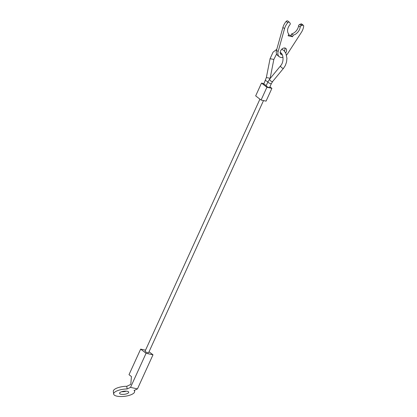 <?xml version="1.0" encoding="UTF-8"?>
<svg xmlns="http://www.w3.org/2000/svg" width="417" height="417" viewBox="0 0 417 417"><rect width="100%" height="100%" fill="white"/><g stroke="black" fill="none" stroke-linecap="round" stroke-linejoin="round"><path stroke-width="0.63" d="M270.065 78.594L270.127 78.297L266.354 77.552L263.779 84.031L266.244 85.563M267.876 82.003L266.119 85.834L266.484 86.324C267.928 87.231 268.97 87.596 269.617 87.424L271.368 83.603A1.923 0.433 24.6 0 1 270.701 83.64A1.923 0.433 24.6 0 1 268.235 82.498A1.923 0.433 24.6 0 1 267.876 82.003L269.736 78.995A1.923 0.855 39.5 0 0 269.835 79.913A1.923 0.855 39.5 0 0 271.978 81.57A1.923 0.855 39.5 0 0 272.702 81.44L271.368 83.603M263.502 100.58L148.577 352.761A1.923 0.427 -155.5 0 1 147.91 352.798A1.923 0.427 -155.5 0 1 145.976 352.011A1.923 0.427 -155.5 0 1 145.08 351.166L259.927 99.157M271.894 88.357L266.911 87.262L261.084 100.049L266.067 101.143L271.894 88.357L269.893 86.819M266.911 87.262L261.495 83.092L263.956 83.635M261.084 100.049L255.673 95.879L261.495 83.092M283.013 57.28A6.724 4.733 -52.4 0 1 280.709 57.39A6.724 4.733 -52.4 0 1 279.322 56.754A6.724 4.733 -52.4 0 1 278.134 51.572L284.535 28.674A11.916 8.382 -52.4 0 1 287.766 22.685A1.444 1.011 -52.4 0 1 289.096 22.101A1.444 1.011 -52.4 0 1 289.393 22.237A1.444 1.011 -52.4 0 1 289.534 22.388L290.107 23.175A1.444 1.011 -52.4 0 1 289.846 24.838A7.688 5.405 127.6 0 0 288.851 34.173L288.126 35.763L292.557 36.743L293.281 35.148A7.688 5.405 127.6 0 0 300.198 27.115A1.444 1.011 -52.4 0 1 301.361 25.651L302.487 25.234A1.444 1.011 -52.4 0 1 303.081 25.182A1.444 1.011 -52.4 0 1 303.378 25.317A1.444 1.011 -52.4 0 1 303.68 26.188A11.916 8.382 -52.4 0 1 301.366 32.38L287.631 53.663A6.724 4.733 -52.4 0 1 286.5 55.096M287.912 21.137A1.444 1.011 127.6 0 0 287.766 20.986A1.444 1.011 127.6 0 0 287.469 20.85A1.444 1.011 127.6 0 0 286.145 21.434A11.916 8.382 127.6 0 0 282.914 27.423L284.535 28.674M303.378 25.317L301.757 24.066A1.444 1.011 127.6 0 0 301.46 23.931A1.444 1.011 127.6 0 0 300.86 23.988L302.487 25.234M280.443 53.616A3.842 2.705 127.6 0 0 281.485 53.543M284.43 51.072A3.842 2.705 127.6 0 0 284.785 47.981M282.361 54.888A3.842 2.705 -52.4 0 1 281.871 54.836A3.842 2.705 -52.4 0 1 281.079 54.471A3.842 2.705 -52.4 0 1 280.938 50.28A3.842 2.705 -52.4 0 1 284.978 48.018A3.842 2.705 -52.4 0 1 285.77 48.377A3.842 2.705 -52.4 0 1 285.681 52.923M288.496 34.955L290.93 35.492L292.557 36.743M290.93 35.492L291.66 33.897L293.281 35.148M291.66 33.897A7.688 5.405 127.6 0 0 298.572 25.864L300.198 27.115M300.86 23.988L299.74 24.405A1.444 1.011 127.6 0 0 298.572 25.864M282.914 27.423L276.507 50.321A6.724 4.733 127.6 0 0 277.701 55.503L279.322 56.754M127.112 388.983A10.571 3.591 173.1 0 0 113.643 394.023A10.571 3.591 173.1 0 0 116.906 396.15A10.571 3.591 173.1 0 0 128.478 395.587A10.571 3.591 173.1 0 0 134.628 391.5A10.571 3.591 173.1 0 0 134.039 390.505L137.459 388.905L152.997 354.81L146.07 353.288L140.659 349.118L129.004 374.69L131.444 376.561L130.782 384.417L126.789 386.288L127.112 388.983L130.531 387.377L137.459 388.905M113.643 394.023L113.32 391.334A10.571 3.591 -6.9 0 1 126.789 386.288M120.982 394.242A4.613 1.564 -6.9 0 1 119.559 393.314A4.613 1.564 -6.9 0 1 122.244 391.527A4.613 1.564 -6.9 0 1 127.289 391.282A4.613 1.564 -6.9 0 1 128.717 392.209A4.613 1.564 -6.9 0 1 126.033 393.997A4.613 1.564 -6.9 0 1 120.982 394.242M121.681 391.693A4.613 1.564 173.1 0 0 126.268 391.141M149.031 351.76L152.997 354.81M130.531 387.377L146.07 353.288M145.523 350.191L140.659 349.118M266.354 77.552L270.065 58.703L273.839 59.449L276.58 54.001M269.736 78.995L280.672 65.709A1.923 0.855 39.5 0 0 280.771 66.626A1.923 0.855 39.5 0 0 282.914 68.284A1.923 0.855 39.5 0 0 283.638 68.153L285.327 65.511L286.552 62.003L286.927 58.286L285.906 53.392L284.024 50.65L281.803 49.196M265.514 80.194A1.923 0.427 24.4 0 0 265.879 80.684A1.923 0.427 24.4 0 0 268.006 81.727M299.74 24.405L301.361 25.651M276.507 50.321L278.134 51.572M286.145 21.434L287.766 22.685M270.127 78.297L273.839 59.449M272.702 81.44L283.638 68.153M276.799 49.295L273.062 52.161L270.065 58.703M280 52.651C282.862 52.297 284.728 61.247 280.672 65.709M287.766 20.986L289.393 22.237M134.628 391.5L134.488 390.296"/></g></svg>
